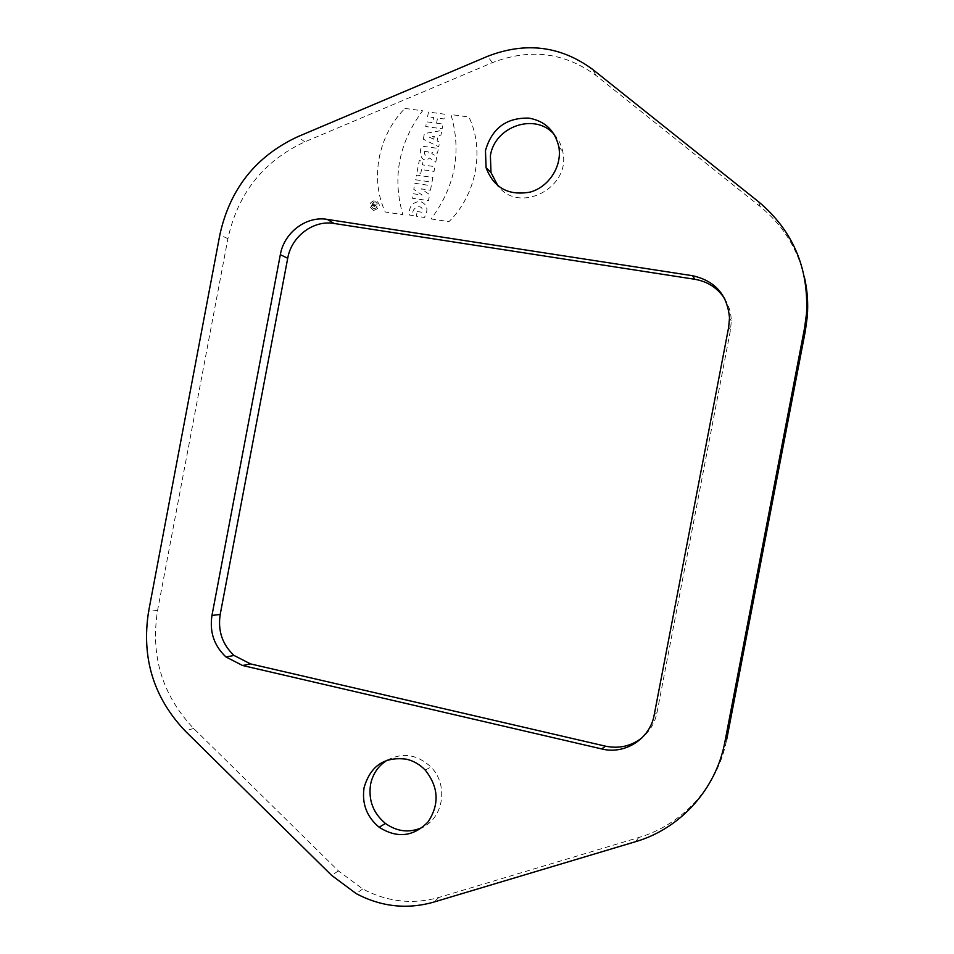 <?xml version="1.0" encoding="UTF-8"?>
<svg xmlns="http://www.w3.org/2000/svg" width="954" height="954" viewBox="0 0 954 954"><rect width="100%" height="100%" fill="white"/><g stroke="black" fill="none" stroke-linecap="round" stroke-linejoin="round"><path stroke-width="0.72" stroke-dasharray="4.77 3.58" d="M554.059 134.299C558.543 139.177 561.441 144.948 562.753 151.614C571.41 187.568 519.62 214.59 498.012 185.97M724.73 298.733C728.939 305.495 731.134 312.912 731.301 320.961L730.514 329.941L657.02 712.543C654.945 722.727 649.996 731.11 642.161 737.68M804.282 276.588C797.258 248.076 782.483 224.667 759.968 206.362L596.119 75.557C564.565 52.41 529.995 48.105 492.419 62.642L304.851 141.848C263.519 161.047 237.868 193.328 227.899 238.691L157.577 610.393C150.327 656.078 162.359 695.442 193.662 728.474L338.455 870.93L362.735 888.961C387.36 901.947 412.808 904.762 439.078 897.392L638.703 837.54C682.897 824.673 718.147 785.714 726.769 739.171M387.241 760.147C402.862 752.169 417.435 754.459 430.946 767.016C448.392 784.248 443.956 817.137 422.825 827.178M430.457 190.228L431.315 185.708L414.93 183.311L413.786 189.321L422.181 195.057L412.951 193.698L412.092 198.205L428.477 200.638L429.622 194.616L421.203 188.868L430.457 190.228M372.68 203.13L372.263 205.348L376.365 207.662L376.615 206.35L375.423 205.718L375.59 204.848L376.866 205.038L377.092 203.798L372.68 203.13M436.562 123.185L443.038 124.068L442.143 128.778L425.722 126.536L426.617 121.838L432.603 122.649L433.569 117.545L427.583 116.746L428.477 112.035L444.91 114.241L444.015 118.952L437.54 118.081L436.562 123.185M417.208 211.538L422.169 212.277C424.196 202.331 409.66 207.316 413.392 215.616L409.266 214.996C408.825 206.529 412.486 202.021 420.261 201.473C427.416 204.383 428.799 209.713 424.387 217.452L416.314 216.224L417.208 211.538M424.733 151.364L428.251 151.853L427.893 153.737C426.271 155.919 425.102 155.752 424.375 153.236L424.733 151.364M423.326 139.165L424.387 133.584L441.821 130.471L440.939 135.134L438.089 135.623L437.087 140.918L439.603 142.146L438.709 146.809L423.326 139.165M432.889 177.456L431.983 182.154L415.598 179.769L416.493 175.083L432.889 177.456M421.513 169.585L420.809 173.27L416.934 172.71L419.235 160.642L423.111 161.19L422.407 164.875L434.941 166.664L434.034 171.386L421.513 169.585M435.799 162.108L436.789 156.897L431.828 153.522L432.043 152.39L437.504 153.165L438.399 148.442L421.99 146.153C417.888 152.652 422.026 164.482 429.479 158.066L435.799 162.108M373.467 204.526L374.612 204.693L374.481 205.372L373.336 205.193L373.467 204.526M433.76 139.201L434.297 136.35L429.073 137.09L433.76 139.201M431.089 218.931L448.976 221.638C476.392 194.735 484.906 150.124 468.903 116.984L450.944 114.575C461.831 151.877 455.213 186.662 431.089 218.931M404.925 108.422L422.61 110.783C398.748 142.957 392.154 177.587 402.862 214.662L385.249 211.991C369.794 178.899 378.034 135.504 404.925 108.422M373.563 210.452C367.97 206.064 368.626 202.618 375.53 200.113C381.123 204.502 380.479 207.948 373.563 210.452M373.861 208.902C369.949 205.825 370.402 203.417 375.232 201.664C379.155 204.74 378.69 207.149 373.861 208.902M439.078 897.392L433.414 902.198M638.703 837.54L635.626 841.666M759.968 206.362L758.561 201.747M596.119 75.557L592.541 69.32M492.419 62.642L487.53 56.346M304.851 141.848L297.684 136.732M227.899 238.691L219.837 234.875M157.577 610.393L148.633 611.299M193.662 728.474L185.1 730.895M338.455 870.93L331.563 875.307M730.514 329.941L728.701 327.043M657.02 712.543L654.194 714.94M362.735 888.961L356.128 893.588M729.5 317.944L731.301 320.961M425.198 770.057L430.946 767.016M558.746 146.415L562.753 151.614"/><path stroke-width="1.43" d="M498.012 185.97L491 172.579L490.392 155.681C494.697 126.286 535.337 112.333 554.059 134.299M642.161 737.68C631.274 746.159 619.003 748.985 605.349 746.135L250.497 663.901L234.064 655.47C222.33 644.475 217.715 630.809 220.195 614.471L287.714 258.284C291.411 236.437 313.377 219.814 334.079 223.463L694.906 279.295C707.701 281.525 717.635 288.001 724.73 298.733M724.885 741.962L804.52 328.248L806.488 313.842C808.897 268.026 792.917 230.665 758.561 201.747L592.541 69.32C560.582 45.899 525.571 41.571 487.53 56.346L297.684 136.732C255.875 156.217 229.926 188.928 219.837 234.875L148.633 611.299C141.287 657.556 153.439 697.434 185.1 730.895L331.563 875.307L356.128 893.588C381.051 906.765 406.821 909.639 433.414 902.198L635.626 841.666C680.405 828.644 716.132 789.161 724.885 741.962L726.769 739.171L805.307 331.157L807.251 316.955C808.36 303.277 807.37 289.813 804.282 276.588M422.825 827.178C409.934 833.176 397.484 831.948 385.464 823.469C373.229 813.249 368.268 800.239 370.557 784.45C372.787 773.789 378.356 765.692 387.241 760.147M529.029 118.129C506.431 117.461 491.906 128.289 485.467 150.589L486.075 167.713C493.814 187.914 508.554 196.023 530.305 192.064C549.325 186.745 562.55 165.602 558.746 146.415C554.846 130.483 544.937 121.051 529.029 118.129M406.738 759.253C384.665 756.284 370.438 765.764 364.07 787.694C361.745 803.685 366.765 816.874 379.143 827.249C397.102 838.566 413.38 836.813 428 821.99C439.639 804.413 438.709 787.098 425.198 770.057C419.963 764.619 413.809 761.018 406.738 759.253M242.602 665.51L601.831 748.962C625.013 754.9 650.139 738.73 654.194 714.94L728.701 327.043L729.5 317.944C727.449 294.893 715.154 280.822 692.604 275.73L327.246 219.384C306.294 215.699 284.077 232.549 280.333 254.67L211.967 615.437C209.439 631.989 214.113 645.822 225.979 656.972L242.602 665.51L250.497 663.901M805.307 331.157L804.52 328.248M605.349 746.135L601.831 748.962M220.195 614.471L211.967 615.437M287.714 258.284L280.333 254.67M334.079 223.463L327.246 219.384M694.906 279.295L692.604 275.73M807.251 316.955L806.488 313.842M225.979 656.972L234.064 655.47M379.143 827.249L385.464 823.469M486.075 167.713L491 172.579"/></g></svg>
